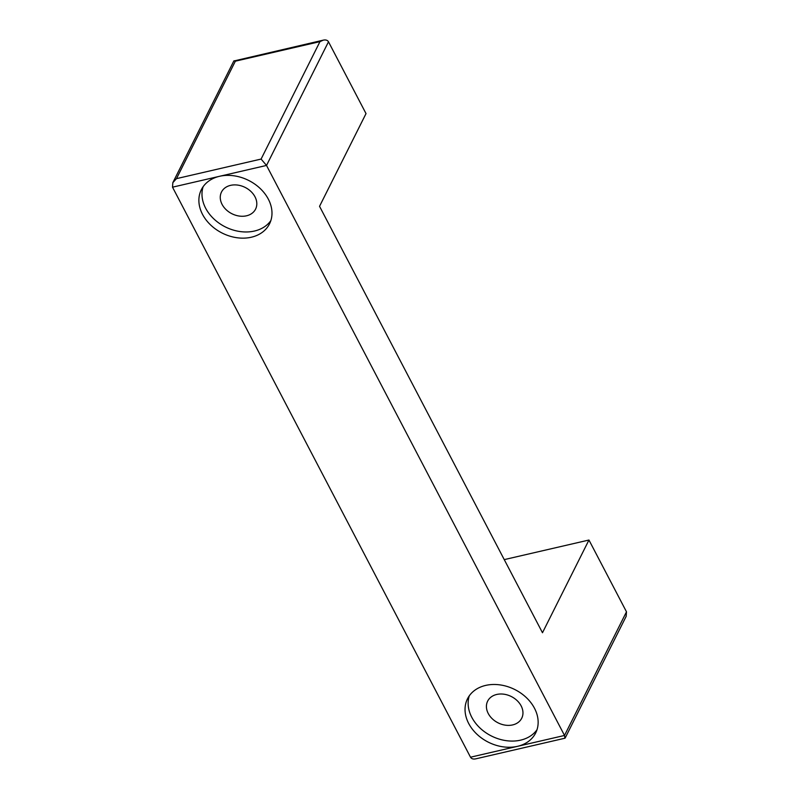 <?xml version="1.0" encoding="UTF-8"?>
<svg xmlns="http://www.w3.org/2000/svg" width="799" height="799" viewBox="0 0 799 799"><rect width="100%" height="100%" fill="white"/><g stroke="black" fill="none" stroke-linecap="round" stroke-linejoin="round"><path stroke-width="1.2" d="M504.249 559.62L588.953 540.034L542.481 632.748L319.54 206.322L366.022 113.598L328.489 41.798L266.516 165.433L564.513 735.46L564.893 738.226L475.695 758.86C473.198 759.36 471.47 758.8 470.511 757.202L172.514 187.176L172.834 182.661L233.817 61.004L323.305 40.14L319.97 41.628L261.093 159.071L176.479 178.646L172.834 182.661M588.953 540.034L626.486 611.824L626.166 616.339L565.183 737.996M534.491 708.254A38.132 29.463 -153.4 0 0 500.104 684.903A38.132 29.463 -153.4 0 0 467.505 698.785A38.132 29.463 -153.4 0 0 476.813 734.111A38.132 29.463 -153.4 0 0 517.512 746.326A38.132 29.463 -153.4 0 0 535.68 732.953A38.132 29.463 -153.4 0 0 534.491 708.254M268.334 199.151A38.132 29.463 -153.4 0 0 219.515 176.299A38.132 29.463 -153.4 0 0 201.348 189.673A38.132 29.463 -153.4 0 0 222.232 233.098A38.132 29.463 -153.4 0 0 269.523 223.85A38.132 29.463 -153.4 0 0 268.334 199.151M328.489 41.798C327.53 40.2 325.802 39.64 323.305 40.14M172.514 187.176L266.516 165.433L261.093 159.071M469.293 695.809A38.132 29.463 -153.4 0 0 491.485 736.029A38.132 29.463 -153.4 0 0 536.988 729.747M203.136 186.706A38.132 29.463 -153.4 0 0 225.328 226.916A38.132 29.463 -153.4 0 0 270.831 220.644M176.479 178.646L235.355 61.193L234.107 60.774M222.082 204.384A19.066 14.732 -153.4 0 0 239.281 216.06A19.066 14.732 -153.4 0 0 255.58 209.118A19.066 14.732 -153.4 0 0 245.133 187.415A19.066 14.732 -153.4 0 0 221.493 192.04A19.066 14.732 -153.4 0 0 222.082 204.384M488.239 713.487A19.066 14.732 -153.4 0 0 505.427 725.172A19.066 14.732 -153.4 0 0 521.727 718.231A19.066 14.732 -153.4 0 0 511.29 696.518A19.066 14.732 -153.4 0 0 487.65 701.142A19.066 14.732 -153.4 0 0 488.239 713.487M626.486 611.824L564.513 735.46L470.511 757.202M235.355 61.193L319.97 41.628"/></g></svg>
